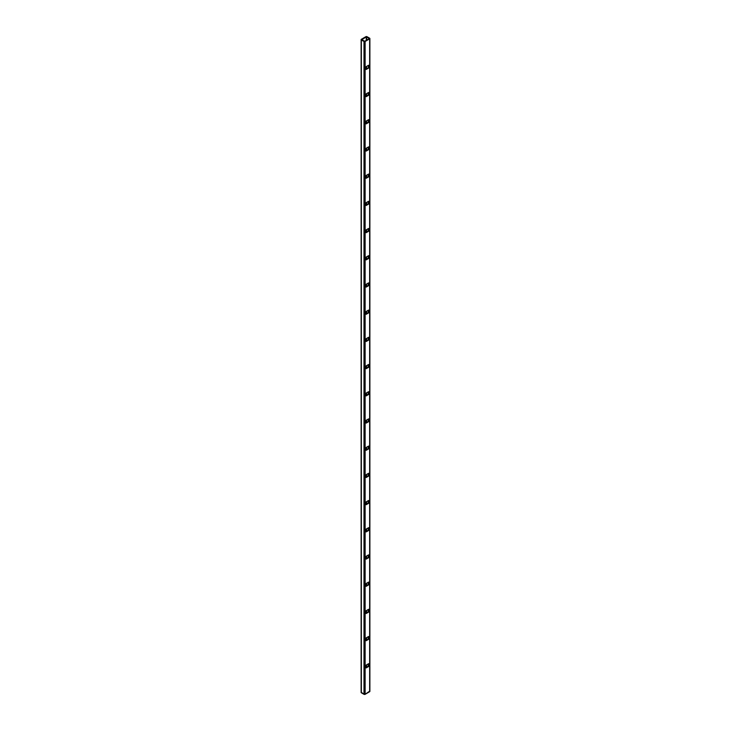 <?xml version="1.0" encoding="UTF-8"?>
<svg xmlns="http://www.w3.org/2000/svg" width="731" height="731" viewBox="0 0 731 731"><rect width="100%" height="100%" fill="white"/><g stroke="black" fill="none" stroke-linecap="round" stroke-linejoin="round"><path stroke-width="1.1" d="M369.265 38.642L366.633 36.906L366.633 40.168L366.633 36.906L369.329 38.597L364.751 41.256L361.653 39.62L366.386 36.861L361.735 39.73L364.751 41.256L369.265 38.642M366.633 66.393L366.633 68.787L366.633 66.393M366.633 93.595L366.633 95.989L366.633 93.595M366.633 120.789L366.633 123.183L366.633 120.789M366.633 147.991L366.633 150.385L366.633 147.991M366.633 175.193L366.633 177.587L366.633 175.193M366.633 202.396L366.633 204.79L366.633 202.396M366.633 229.598L366.633 231.992L366.633 229.598M366.633 256.8L366.633 259.194L366.633 256.8M366.633 284.003L366.633 286.397L366.633 284.003M366.633 311.205L366.633 313.599L366.633 311.205M366.633 338.407L366.633 340.801L366.633 338.407M366.633 365.61L366.633 368.004L366.633 365.61M366.633 392.812L366.633 395.206L366.633 392.812M366.633 420.014L366.633 422.408L366.633 420.014M366.633 447.217L366.633 449.611L366.633 447.217M366.633 474.419L366.633 476.813L366.633 474.419M366.633 501.621L366.633 504.015L366.633 501.621M366.633 528.824L366.633 531.209L366.633 528.824M366.633 556.017L366.633 558.411L366.633 556.017M366.633 583.219L366.633 585.613L366.633 583.219M366.633 610.422L366.633 612.816L366.633 610.422M366.633 637.624L366.633 640.018L366.633 637.624M366.633 664.826L366.633 667.22L366.633 664.826M361.251 692.211L363.992 694.313A0.804 0.466 0 0 0 365.125 694.313L365.125 41.475A0.804 0.466 180 0 1 363.992 41.475L365.125 41.475L369.877 38.533L366.286 36.559L361.123 39.62L363.992 41.475L363.992 694.313L365.125 694.313L369.749 691.124M365.125 694.313L365.125 41.475L369.648 38.862L369.648 691.7L365.125 694.313M368.607 68.074L368.607 65.251L366.158 66.658L366.158 69.491L368.607 68.074L368.232 65.461L368.607 68.074L366.158 69.491L366.158 66.658L368.607 65.251L368.607 68.074M368.607 92.453L366.158 93.86L366.158 96.693L368.607 95.277L368.607 92.453L368.607 95.277L366.158 96.693L366.158 93.86L368.607 92.453M368.607 119.646L366.158 121.063L366.158 123.895L368.607 122.479L368.607 119.646L368.607 122.479L366.158 123.895L366.158 121.063L368.607 119.646M368.607 146.849L366.158 148.265L366.158 151.098L368.607 149.681L368.607 146.849L368.607 149.681L366.158 151.098L366.158 148.265L368.607 146.849M368.607 174.051L366.158 175.467L366.158 178.3L368.607 176.884L368.607 174.051L368.607 176.884L366.158 178.3L366.158 175.467L368.607 174.051M368.607 201.253L366.158 202.67L366.158 205.502L368.607 204.086L368.607 201.253L368.607 204.086L366.158 205.502L366.158 202.67L368.607 201.253M368.607 228.456L366.158 229.872L366.158 232.705L368.607 231.288L368.607 228.456L368.607 231.288L366.158 232.705L366.158 229.872L368.607 228.456M368.607 255.658L366.158 257.074L366.158 259.907L368.607 258.491L368.607 255.658L368.607 258.491L366.158 259.907L366.158 257.074L368.607 255.658M368.607 282.86L366.158 284.277L366.158 287.1L368.607 285.693L368.607 282.86L368.607 285.693L366.158 287.1L366.158 284.277L368.607 282.86M368.607 310.063L366.158 311.479L366.158 314.303L368.607 312.895L368.607 310.063L368.607 312.895L366.158 314.303L366.158 311.479L368.607 310.063M368.607 337.265L366.158 338.681L366.158 341.505L368.607 340.098L368.607 337.265L368.607 340.098L366.158 341.505L366.158 338.681L368.607 337.265M368.607 364.467L366.158 365.884L366.158 368.707L368.607 367.291L368.607 364.467L368.607 367.291L366.158 368.707L366.158 365.884L368.607 364.467M368.607 391.67L366.158 393.086L366.158 395.91L368.607 394.493L368.607 391.67L368.607 394.493L366.158 395.91L366.158 393.086L368.607 391.67M368.607 418.872L366.158 420.288L366.158 423.112L368.607 421.696L368.607 418.872L368.607 421.696L366.158 423.112L366.158 420.288L368.607 418.872M368.607 446.074L366.158 447.482L366.158 450.314L368.607 448.898L368.607 446.074L368.607 448.898L366.158 450.314L366.158 447.482L368.607 446.074M368.607 473.277L366.158 474.684L366.158 477.517L368.607 476.1L368.607 473.277L368.607 476.1L366.158 477.517L366.158 474.684L368.607 473.277M368.607 500.479L366.158 501.886L366.158 504.719L368.607 503.303L368.607 500.479L368.607 503.303L366.158 504.719L366.158 501.886L368.607 500.479M368.607 527.672L366.158 529.089L366.158 531.921L368.607 530.505L368.607 527.672L368.607 530.505L366.158 531.921L366.158 529.089L368.607 527.672M368.607 554.875L366.158 556.291L366.158 559.124L368.607 557.707L368.607 554.875L368.607 557.707L366.158 559.124L366.158 556.291L368.607 554.875M368.607 582.077L366.158 583.493L366.158 586.326L368.607 584.91L368.607 582.077L368.607 584.91L366.158 586.326L366.158 583.493L368.607 582.077M368.607 609.279L366.158 610.696L366.158 613.528L368.607 612.112L368.607 609.279L368.607 612.112L366.158 613.528L366.158 610.696L368.607 609.279M368.607 636.482L366.158 637.898L366.158 640.731L368.607 639.314L368.607 636.482L368.607 639.314L366.158 640.731L366.158 637.898L368.607 636.482M368.607 663.684L366.158 665.1L366.158 667.933L368.607 666.517L368.607 663.684L368.607 666.517L366.158 667.933L366.158 665.1L368.607 663.684M369.648 38.862L369.648 691.7A0.804 0.466 0 0 0 369.877 691.38L369.877 38.533A0.804 0.466 180 0 1 369.648 38.862M361.123 39.62L361.123 692.467A0.804 0.466 0 0 0 361.352 692.787L361.352 39.949A0.804 0.466 180 0 1 361.352 39.3L365.875 36.687A0.804 0.466 180 0 1 367.008 36.687L369.648 38.213A0.804 0.466 180 0 1 369.877 38.533M361.352 692.787L361.352 39.949L363.992 41.475L363.992 694.313L361.352 692.787M366.249 667.44L366.249 665.046L366.249 667.44M366.249 640.237L366.249 637.843L366.249 640.237M366.249 613.035L366.249 610.641L366.249 613.035M366.249 585.833L366.249 583.439L366.249 585.833M366.249 558.63L366.249 556.236L366.249 558.63M366.249 531.428L366.249 529.034L366.249 531.428M366.249 504.226L366.249 501.832L366.249 504.226M366.249 477.023L366.249 474.629L366.249 477.023M366.249 449.83L366.249 447.436L366.249 449.83M366.249 422.628L366.249 420.234L366.249 422.628M366.249 395.425L366.249 393.031L366.249 395.425M366.249 368.223L366.249 365.829L366.249 368.223M366.249 341.021L366.249 338.627L366.249 341.021M366.249 313.818L366.249 311.424L366.249 313.818M366.249 286.616L366.249 284.222L366.249 286.616M366.249 259.414L366.249 257.02L366.249 259.414M366.249 232.211L366.249 229.817L366.249 232.211M366.249 205.009L366.249 202.615L366.249 205.009M366.249 177.807L366.249 175.413L366.249 177.807M366.249 150.604L366.249 148.21L366.249 150.604M366.249 123.402L366.249 121.008L366.249 123.402M366.249 96.2L366.249 93.806L366.249 96.2M366.249 68.997L366.249 66.603L366.249 68.997M366.249 40.388L366.249 36.906L366.249 40.388M366.158 69.052L368.232 67.855L366.158 69.052M366.158 96.254L368.232 95.057L368.232 92.663L368.607 95.277L366.158 96.254M366.158 123.457L368.232 122.26L368.232 119.866L368.607 122.479L366.158 123.457M366.158 150.659L368.232 149.462L368.232 147.068L368.607 149.681L366.158 150.659M366.158 177.861L368.232 176.664L368.232 174.27L368.607 176.884L366.158 177.861M366.158 205.064L368.232 203.867L368.232 201.473L368.607 204.086L366.158 205.064M366.158 232.266L368.232 231.069L368.232 228.675L368.607 231.288L366.158 232.266M366.158 259.468L368.232 258.271L368.232 255.877L368.607 258.491L366.158 259.468M366.158 286.671L368.232 285.474L368.232 283.08L368.607 285.693L366.158 286.671M366.158 313.873L368.232 312.676L368.232 310.282L368.607 312.895L366.158 313.873M366.158 341.075L368.232 339.878L368.232 337.484L368.607 340.098L366.158 341.075M366.158 368.278L368.232 367.081L368.232 364.687L368.607 367.291L366.158 368.278M366.158 395.48L368.232 394.283L368.232 391.889L368.607 394.493L366.158 395.48M366.158 422.682L368.232 421.485L368.232 419.091L368.607 421.696L366.158 422.682M366.158 449.876L368.232 448.679L368.232 446.294L368.607 448.898L366.158 449.876M366.158 477.078L368.232 475.881L368.232 473.487L368.607 476.1L366.158 477.078M366.158 504.28L368.232 503.083L368.232 500.689L368.607 503.303L366.158 504.28M366.158 531.483L368.232 530.286L368.232 527.892L368.607 530.505L366.158 531.483M366.158 558.685L368.232 557.488L368.232 555.094L368.607 557.707L366.158 558.685M366.158 585.887L368.232 584.69L368.232 582.296L368.607 584.91L366.158 585.887M366.158 613.09L368.232 611.893L368.232 609.499L368.607 612.112L366.158 613.09M366.158 640.292L368.232 639.095L368.232 636.701L368.607 639.314L366.158 640.292M366.158 667.494L368.232 666.297L368.232 663.903L368.607 666.517L366.158 667.494"/></g></svg>

